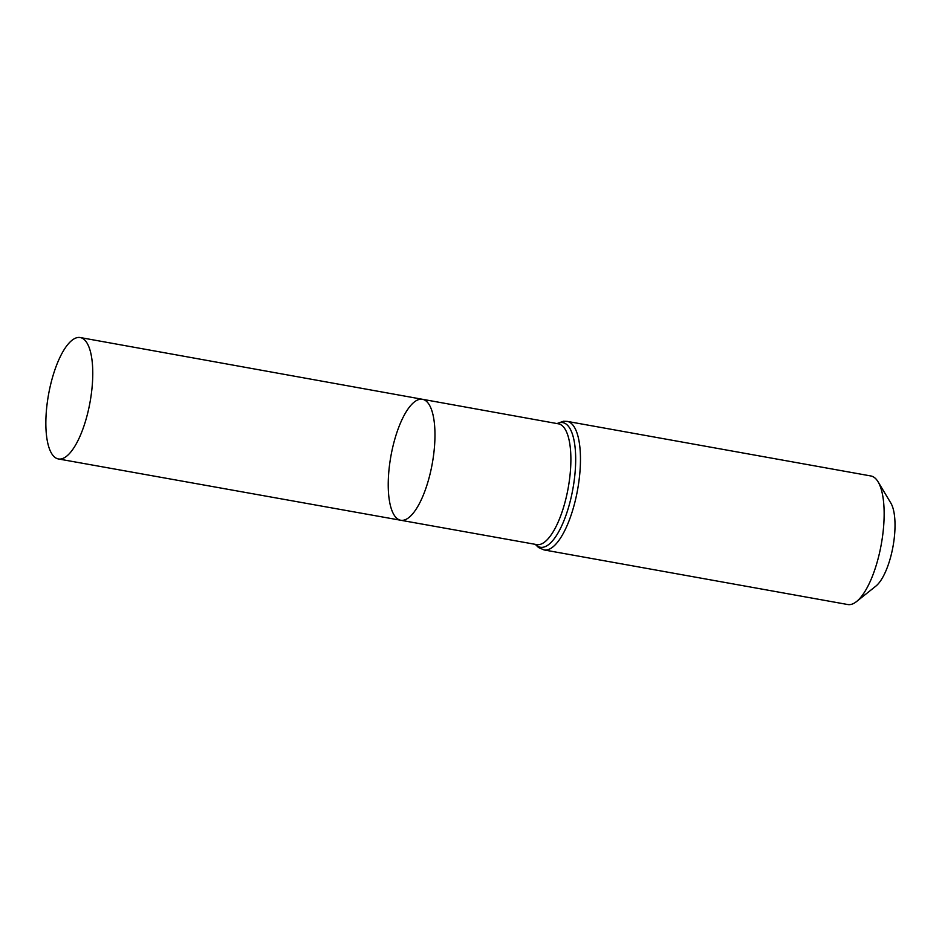 <?xml version="1.0" encoding="UTF-8"?>
<svg xmlns="http://www.w3.org/2000/svg" width="942" height="942" viewBox="0 0 942 942"><rect width="100%" height="100%" fill="white"/><g stroke="black" fill="none" stroke-linecap="round" stroke-linejoin="round"><path stroke-width="1.41" d="M420.32 399.231A61.454 21.018 -79.8 0 0 390.388 459.131A61.454 21.018 -79.8 0 0 400.727 520.255A61.454 21.018 -79.8 0 0 432.284 463.488A61.454 21.018 -79.8 0 0 422.475 399.29A61.454 21.018 -79.8 0 0 420.32 399.231M567.178 421.38A65.304 22.337 -79.8 0 1 577.611 489.616A65.304 22.337 -79.8 0 1 544.076 549.94L847.753 604.529A65.304 22.337 -79.8 0 0 856.549 601.549L875.848 586.136A45.357 15.508 -79.8 0 0 893.04 546.313A45.357 15.508 -79.8 0 0 890.802 502.981L878.074 481.809A65.304 22.337 -79.8 0 0 870.867 475.969L567.178 421.38L563.434 421.262L556.957 423.559M856.549 601.549A65.304 22.337 -79.8 0 0 881.3 544.193A65.304 22.337 -79.8 0 0 878.074 481.809M422.475 399.29L558.406 423.818A61.36 20.983 -79.8 0 1 568.203 487.921A61.36 20.983 -79.8 0 1 536.705 544.594L400.727 520.255A61.454 21.018 -79.8 0 0 432.284 463.488A61.454 21.018 -79.8 0 0 422.475 399.29L80.235 337.542A61.677 21.101 -79.8 0 0 78.068 337.472A61.677 21.101 -79.8 0 0 48.018 397.595A61.677 21.101 -79.8 0 0 58.404 458.954A61.677 21.101 -79.8 0 0 60.559 459.025A61.677 21.101 -79.8 0 0 90.597 398.913A61.677 21.101 -79.8 0 0 80.235 337.542M535.456 544.37A63.338 21.666 -79.8 0 0 572.018 493.396A63.338 21.666 -79.8 0 0 560.584 422.534A63.338 21.666 -79.8 0 0 557.158 423.594M544.076 549.94L538.565 547.549L535.244 544.335M400.727 520.255L58.404 458.954"/></g></svg>
